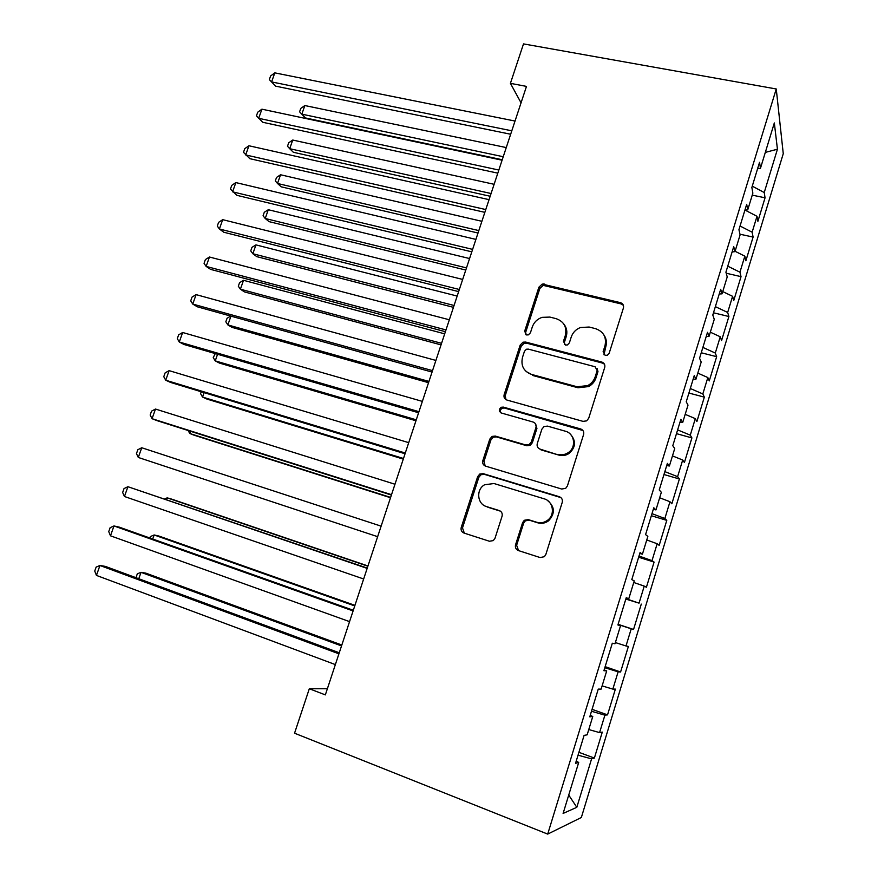 <?xml version="1.0" encoding="UTF-8"?>
<svg xmlns="http://www.w3.org/2000/svg" width="878" height="878" viewBox="0 0 878 878"><rect width="100%" height="100%" fill="white"/><g stroke="black" fill="none" stroke-linecap="round" stroke-linejoin="round"><path stroke-width="1.32" d="M605.216 355.403L607.411 355.195L609.189 353.197L623.424 307.969C623.962 305.335 622.974 303.569 620.428 302.669L542.253 284.066L538.894 287.183L524.638 331.269L526.591 334.946L528.369 334.869L530.433 332.773L532.277 327.033C533.978 322.27 537.248 319.043 542.077 317.353L549.88 317.079L556.158 318.67C564.038 321.546 567.089 327.165 565.311 335.55L563.456 341.344L565.476 345.065L567.451 344.933L569.372 342.87L571.227 337.064C572.807 332.532 575.869 329.349 580.424 327.527L589.127 327.033L595.536 328.657C603.592 331.577 606.742 337.284 604.986 345.767L603.131 351.628L605.216 355.403M515.551 544.799C514.969 547.554 515.924 549.474 518.426 550.572L540.113 557.552L544.371 556.696L545.831 554.501L562.227 502.403C562.809 499.659 561.821 497.76 559.286 496.707L483.163 473.637L479.75 474.054L477.654 476.666L461.246 527.404C460.654 530.103 461.565 531.991 463.99 533.056L489.419 541.243L493.304 540.596L495.016 538.225L502.062 516.22C502.644 513.498 501.711 511.611 499.242 510.557L486.588 506.606C477.138 504.115 475.854 489.507 484.612 484.755L494.007 483.526L544.119 498.803C553.228 501.151 555.456 514.749 547.565 520.27C544.217 522.695 540.596 523.354 536.699 522.245L528.249 519.611L524.298 520.281L522.597 522.651L515.551 544.799L516.626 545.282L518.602 550.627M327.373 688.758L309.308 688.747L325.343 694.893L526.482 86.395L510.414 83.344L521.049 102.814M309.308 688.747L294.547 733.207L547.707 834.1L776.251 88.974L783.264 153.683L581.346 817.495L547.707 834.1M510.414 83.344L523.507 43.9L776.251 88.974M583.025 421.363L586.636 420.869L588.71 418.246L604.712 367.432C605.26 364.765 604.273 362.954 601.726 362.01L525.637 342.058L523.047 342.179L520.16 345.142L504.148 394.672C503.577 397.295 504.499 399.084 506.924 400.05L583.025 421.363M583.596 434.5L567.407 485.951L565.684 488.344L561.7 489.035L485.589 466.141C483.163 465.131 482.241 463.299 482.834 460.632L489.781 439.121L492.075 436.41L495.291 436.081L525.768 444.959L529.225 444.52L531.355 441.886L535.942 427.52C536.513 424.842 535.569 423.02 533.1 422.033L501.382 413.022C498.726 411.332 498.66 409.422 501.162 407.282L503.292 407.096L580.643 428.936C583.179 429.946 584.166 431.789 583.596 434.5M752.248 195.136L765.056 197.802L764.233 192.523L777.436 149.216L774.33 122.942L760.469 168.258L759.547 162.331L751.853 187.475L752.863 193.138L747.76 209.787L746.695 204.311L738.936 229.663L740.099 234.865L734.963 251.657L733.734 246.63L725.919 272.18L727.225 276.932L722.056 293.845L720.673 289.29L712.793 315.048L714.264 319.318L709.04 336.373L707.514 332.29L699.568 358.246L701.193 362.043L695.936 379.23L694.246 375.63L686.223 401.806L688.012 405.109L682.711 422.439L680.867 419.322L672.789 445.717L674.732 448.526L669.387 465.988L667.379 463.375L659.235 489.979L661.343 492.295L655.954 509.899L653.781 507.791L645.571 534.603L647.843 536.414L642.422 554.161L640.073 552.558L631.787 579.601L634.245 580.885L628.769 598.774L626.244 597.698L617.903 624.971L620.526 625.718L615.006 643.761L612.317 643.223L603.899 670.704L606.698 670.924L601.134 689.109L598.258 689.109L589.775 716.832L592.76 716.503L587.152 734.831L584.1 735.38L575.54 763.333L578.701 762.455L576.22 761.116M765.056 197.802L757.89 221.333L756.99 216.295L752.139 232.198L740.055 226.019M739.945 234.206L753.094 237.071L752.139 232.198M753.094 237.071L745.872 260.777L744.84 256.156L739.945 272.18L727.752 266.177M726.205 273.234L741.032 276.647L739.945 272.18M741.032 276.647L733.756 300.528L732.592 296.314L727.664 312.458L715.361 306.641M713.485 312.787L728.894 316.508L727.664 312.458M728.894 316.508L721.562 340.576L720.256 336.779L715.296 353.044L702.883 347.414M701.237 352.769L716.657 356.677L715.296 353.044M716.657 356.677L709.27 380.909L707.833 377.551L702.828 393.937L690.306 388.504M688.912 393.059L704.332 397.13L702.828 393.937M704.332 397.13L696.891 421.561L695.31 418.63L690.273 435.148L677.629 429.902M676.477 433.644L691.908 437.902L690.273 435.148M691.908 437.902L684.412 462.508L682.689 460.017L677.607 476.666L664.855 471.618M663.966 474.526L679.396 478.982L677.607 476.666M679.396 478.982L671.846 503.774L669.969 501.733L664.855 518.503L651.981 513.652M651.344 515.726L666.786 520.369L664.855 518.503M666.786 520.369L659.18 545.359L657.161 543.756L652.003 560.658L639.008 556.015M638.635 557.234L654.088 562.074L652.003 560.658M654.088 562.074L646.417 587.25L644.243 586.109L639.052 603.142L625.937 598.708M625.827 599.07L639.052 603.142M641.28 604.097L633.554 629.46L631.227 628.802L626.003 645.967L615.368 642.564M605.14 666.654L620.592 671.999L628.385 646.438L626.003 645.967M620.592 671.999L618.123 671.813L612.844 689.109L602.121 685.894M592.079 709.325L607.532 714.879L615.379 689.109L612.844 689.109M607.532 714.879L604.898 715.164L599.586 732.603L588.765 729.552M578.909 752.314L594.373 758.076L602.286 732.109L599.586 732.603M594.373 758.076L591.585 758.855L576.813 807.31L563.105 813.434L578.701 762.455M592.76 716.503L590.235 715.318M591.585 758.855L578.031 755.19M576.813 807.31L568.725 795.051M606.698 670.924L604.152 669.892M604.898 715.164L591.476 711.279M620.526 625.718L617.947 624.84M618.123 671.813L604.81 667.719M628.769 598.774L626.168 597.973M631.227 628.802L618.046 624.488M642.422 554.161L639.788 553.502M644.243 586.109L633.751 582.487M655.954 509.899L653.287 509.383M657.161 543.756L646.757 539.959M669.387 465.988L666.687 465.614M669.969 501.733L659.674 497.771M682.711 422.439L679.989 422.197M682.689 460.017L672.482 455.901M695.936 379.23L693.17 379.12M695.31 418.63L685.191 414.35M543.449 283.934L543.065 285.152M709.04 336.373L706.252 336.395M707.833 377.551L697.801 373.117M722.056 293.845L719.236 293.998M720.256 336.779L710.324 332.191M734.963 251.657L732.12 251.931M732.592 296.314L722.748 291.584M747.76 209.787L744.895 210.204M744.84 256.156L735.073 251.273M760.469 168.258L757.571 168.785M756.99 216.295L745.181 210.16M777.436 149.216L765.331 152.388M764.233 192.523L752.259 186.158M618.101 624.313L633.554 629.46M603.987 354.756L605.754 346.887C607.038 342.442 606.38 338.392 603.779 334.748M563.786 323.993C566.76 327.703 567.561 331.928 566.2 336.691L564.356 342.464L564.466 344.582M623.391 305.314L621.152 303.931L543.208 285.361L539.849 288.456L525.648 332.411L525.779 334.595M604.459 364.183L602.517 363.086L526.646 343.166L524.067 343.287L521.181 346.25L505.234 395.616L505.937 399.622M597.172 370.549L595.097 366.752L528.304 349.115L526.438 349.214L524.462 351.277L522.498 357.357C520.665 365.709 523.661 371.383 531.475 374.401L577.131 386.77L587.711 385.596C591.399 383.609 593.901 380.668 595.218 376.761L597.172 370.549L597.973 371.592L597.062 368.398M526.109 371.493L531.475 374.401M597.973 371.592L596.019 377.781C594.713 381.678 592.222 384.608 588.545 386.583L577.987 387.758L532.474 375.411M535.174 423.372L536.941 428.365L532.364 442.688L530.246 445.322L526.8 445.75L496.41 436.893L493.206 437.233L490.923 439.933L483.987 461.367L485.194 466.009M582.937 430.505L504.378 408.007L502.26 408.193C500.372 409.4 499.944 410.959 500.965 412.869M557.958 454.332C561.459 455.276 564.795 454.771 567.956 452.818C576.648 447.725 574.827 433.425 565.278 431.186L547.466 426.115L544.053 426.532L541.858 429.21L537.27 443.599C536.699 446.287 537.654 448.131 540.146 449.141L558.891 455.1C562.381 456.044 565.706 455.539 568.856 453.597C575.781 447.506 576.33 441.074 570.491 434.314M539.202 448.746L540.146 449.141M558.891 455.1L541.122 449.931M547.51 500.482C554.951 506.738 555.302 513.531 548.541 520.83C545.205 523.244 541.594 523.903 537.709 522.805L529.28 520.171L525.351 520.83L523.639 523.2L516.626 545.282M485.391 506.156L486.588 506.606M500.482 511.183L487.74 507.199M560.943 497.628L484.327 474.329L480.924 474.746L478.828 477.347L462.486 527.93L464.352 533.176M506.266 147.57L304.853 105.547L301.834 114.151L305.39 117.937L502.238 159.73M305.39 117.937L299.585 111.824L301.834 114.151L503.237 156.723M299.585 111.824L300.792 108.4L304.853 105.547M511.797 130.811L271.598 81.917L274.814 72.863L515.024 121.043M510.667 134.246L275.56 86.143L269.327 79.58L270.611 75.969L274.814 72.863M275.56 86.143L269.327 79.58M494.116 184.303L292.747 140.041L289.707 148.7L293.362 152.278L490.165 196.255M292.747 140.041L288.708 142.796L287.49 146.253L289.707 148.7L491.065 193.522M481.89 221.3L280.565 174.766L277.503 183.48L281.245 186.838L478.016 233.021M280.565 174.766L276.537 177.422L275.319 180.901L277.503 183.48L478.817 230.585M498.836 170.036L258.681 118.3L261.918 109.179L502.084 160.202M497.804 173.153L262.752 122.283L256.453 115.819L257.748 112.186L261.918 109.179M485.764 209.557L245.675 154.934L248.935 145.759L489.046 199.657M484.843 212.344L249.846 158.677L243.491 152.311L244.786 148.645L248.935 145.759M469.576 258.549L268.295 209.721L265.222 218.49L269.052 221.629L465.779 270.051M268.295 209.721L264.3 212.278L263.071 215.768L265.222 218.49L466.481 267.9M457.175 296.062L255.948 244.896L252.853 253.731L256.782 256.639L453.454 307.333M255.948 244.896L251.975 247.355L250.735 250.878L252.853 253.731L454.058 305.478M472.605 249.374L232.582 191.832L235.864 182.58L475.909 239.398M471.793 251.832L236.862 195.322L230.431 189.055L231.748 185.368L235.864 182.58M459.348 289.499L219.39 228.982L222.705 219.665L462.673 279.434M458.645 291.617L223.78 232.231L219.39 228.982L217.294 226.063L218.611 222.343L222.705 219.665M444.685 333.838L243.513 280.312L240.396 289.202L244.424 291.891L441.041 344.878M243.513 280.312L239.573 282.672L238.322 286.217L240.396 289.202L441.557 343.331M445.98 329.919L206.121 266.396L209.447 257.013L449.338 319.779M445.398 331.697L210.61 269.381L206.121 266.396L204.058 263.323L205.386 259.581L209.447 257.013M230.947 316.146L227.863 324.915L231.99 327.362L428.541 382.687M230.782 316.102L227.084 318.22L225.833 321.787L227.863 324.915L428.958 381.436M432.525 370.637L192.743 304.062L196.101 294.624L435.894 360.43M432.053 372.074L197.352 306.806L192.743 304.062L190.724 300.836L192.062 297.071L196.101 294.624M217.568 354.251L215.242 360.869L219.467 363.086L415.952 420.76M215.275 353.582L213.244 357.598L215.242 360.869L416.271 419.816M418.96 411.672L179.277 342.003L182.657 332.499L422.362 401.389M418.597 412.759L183.996 344.483L179.277 342.003L177.301 338.623L178.651 334.836L182.657 332.499M204.091 392.631L202.544 397.054L206.868 399.04L403.276 459.106M201.249 391.764L200.579 393.651L202.544 397.054L403.485 458.481M405.296 453.026L165.712 380.218L169.114 370.637L408.72 442.655M405.054 453.75L170.552 382.424L165.712 380.218L163.78 376.684L165.141 372.865L169.114 370.637M190.526 431.285L189.758 433.491L194.181 435.225L390.512 497.727M188.155 430.527L189.758 433.491L390.622 497.409M391.522 494.687L152.059 418.696L155.483 409.049L394.968 484.239M391.401 495.049L157.008 420.639L152.059 418.696L150.171 415.009L151.532 411.156L155.483 409.049M377.639 536.678L138.296 457.46L141.742 447.747L381.118 526.152M138.296 457.46L136.463 453.597L137.835 449.723L141.742 447.747M367.959 565.97L171.77 499.154L167.171 497.848L166.557 499.593M367.871 566.211L167.171 497.848L164.702 498.967M367.256 568.088L127.914 486.708L367.158 568.373M124.446 496.498L122.646 492.47L124.039 488.574L127.914 486.708L124.446 496.498L363.657 578.986M354.942 605.348L158.852 536.019L154.144 534.965L152.717 539.015M354.756 605.93L154.144 534.965L150.379 536.579L149.875 538.005M353.318 610.265L119.265 527.14L113.986 525.955L353.099 610.934M110.485 535.81L108.74 531.618L110.134 527.689L113.986 525.955L110.485 535.81L349.565 621.624M341.827 645.012L145.836 573.136L141.018 572.335L138.779 578.723M341.531 645.923L141.018 572.335L137.286 573.839L136.035 577.713M339.27 652.771L105.349 566.387L99.96 565.487L338.919 653.814M96.437 575.408L94.736 571.051L96.141 567.1L99.96 565.487L96.437 575.408L335.363 664.591M605.754 346.887L604.986 345.767M564.356 342.464L563.456 341.344M566.2 336.691L565.311 335.55M525.648 332.411L524.638 331.269M539.849 288.456L538.894 287.183M545.304 285.35L544.36 284.055M621.152 303.931L620.428 302.669M603.91 352.736L603.131 351.628M505.234 395.616L504.148 394.672M521.181 346.25L520.16 345.142M526.646 343.166L525.637 342.058M602.517 363.086L601.726 362.01M577.987 387.758L577.131 386.77M596.019 377.781L595.218 376.761M483.987 461.367L482.834 460.632M490.923 439.933L489.781 439.121M496.41 436.893L495.291 436.081M526.8 445.75L525.768 444.959M532.364 442.688L531.355 441.886M536.941 428.365L535.942 427.52M504.378 408.007L503.292 407.096M581.499 429.792L580.643 428.936M523.639 523.2L522.597 522.651M529.28 520.171L528.249 519.611M537.709 522.805L536.699 522.245M500.361 511.139L499.242 510.557M462.486 527.93L461.246 527.404M478.828 477.347L477.654 476.666M484.327 474.329L483.163 473.637M560.219 497.343L559.286 496.707M543.208 285.361L542.253 284.066M524.067 343.287L523.047 342.179M588.545 386.583L587.711 385.596M493.206 437.233L492.075 436.41M530.246 445.322L529.225 444.52M502.26 408.193L501.162 407.282M568.856 453.597L567.956 452.818M525.351 520.83L524.298 520.281M548.541 520.83L547.565 520.27M480.924 474.746L479.75 474.054"/></g></svg>
